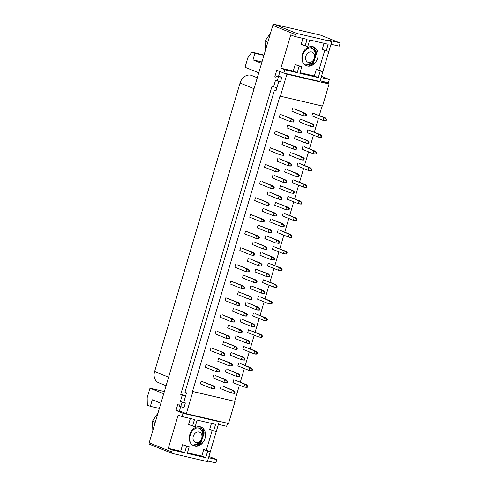 <?xml version="1.0" encoding="UTF-8"?>
<svg xmlns="http://www.w3.org/2000/svg" width="487" height="487" viewBox="0 0 487 487"><rect width="100%" height="100%" fill="white"/><g stroke="black" fill="none" stroke-linecap="round" stroke-linejoin="round"><path stroke-width="0.73" d="M311.625 51.945A5.491 4.31 112 0 0 305.854 56.212A5.491 4.31 112 0 0 308.514 62.446A5.491 4.31 112 0 0 314.285 58.178A5.491 4.31 112 0 0 311.625 51.945M310.688 47.878A8.924 7.001 -68 0 1 311.443 48.122A8.924 7.001 -68 0 1 314.785 58.513A8.924 7.001 -68 0 1 305.568 64.929A8.924 7.001 -68 0 1 304.892 64.722M199.031 432.048A5.491 4.31 -68 0 1 201.691 438.282A5.491 4.31 -68 0 1 195.92 442.549A5.491 4.31 -68 0 1 193.26 436.315A5.491 4.31 -68 0 1 199.031 432.048M192.298 444.826A8.924 7.001 112 0 0 192.98 445.033A8.924 7.001 112 0 0 202.19 438.617A8.924 7.001 112 0 0 198.848 428.225A8.924 7.001 112 0 0 198.099 427.988M192.992 445.355L200.504 442.427L203.426 433.686L199.901 428.292M193.193 445.483L200.948 442.604L203.864 433.868L200.127 428.377L199.311 428.122C192.122 425.918 185.742 440.333 192.535 445.027C187.726 442.251 188.481 432.815 193.455 428.73C195.622 427.069 197.862 426.411 200.175 426.758C205.459 427.836 207.511 436.352 203.31 441.812A9.265 7.275 -68 0 1 194.855 446.159A9.265 7.275 -68 0 1 194.003 445.891A9.265 7.275 -68 0 1 192.535 445.027M199.676 428.645L198.964 428.055M200.577 429.333L199.207 428.097M193.82 445.812L194.508 446.019C197.953 446.585 200.888 445.185 203.31 441.812M305.586 65.252L313.092 62.324L316.014 53.582L312.496 48.183M305.787 65.38L313.537 62.5L316.459 53.759L312.721 48.268L311.905 48.012C304.716 45.815 298.336 60.224 305.13 64.917C300.321 62.147 301.069 52.706 306.043 48.627C308.216 46.965 310.456 46.308 312.764 46.655C318.054 47.732 320.099 56.242 315.905 61.709A9.265 7.275 -68 0 1 307.443 66.055A9.265 7.275 -68 0 1 306.597 65.788A9.265 7.275 -68 0 1 305.13 64.917M312.264 48.542L311.558 47.951M313.165 49.23L311.802 47.994M306.414 65.708L307.102 65.915C310.548 66.482 313.482 65.075 315.905 61.709M224.47 355.394L224.897 353.952L224.367 353.83L223.941 355.273L224.47 355.394L222.827 355.376L210.201 350.549L211.023 347.791L223.649 352.625L211.023 347.791M223.941 355.273L221.25 355.011L222.066 352.253L224.367 353.83M224.897 353.952L223.649 352.625M206.08 364.459L205.264 367.216L216.313 371.678L217.129 368.921L206.08 364.459L218.706 369.292L217.129 368.921L219.43 370.497L219.004 371.94L219.534 372.068L219.96 370.619L219.43 370.497M300.229 119.102L299.414 121.86L310.456 126.322L311.272 123.564L300.229 119.102L312.855 123.935L311.272 123.564L313.573 125.141L313.147 126.583L313.677 126.705L314.103 125.262L313.573 125.141M295.292 135.77L294.471 138.527L305.519 142.989L306.335 140.238L295.292 135.77L307.918 140.603L306.335 140.238L308.636 141.808L308.21 143.257L308.74 143.379L309.166 141.936L308.636 141.808M312.739 113.106L311.917 115.863L322.966 120.326L323.782 117.568L312.739 113.106L325.365 117.939L323.782 117.568L326.083 119.145L325.657 120.587L326.187 120.715L326.613 119.266L326.083 119.145M307.796 129.773L306.98 132.531L318.029 136.993L318.845 134.242L307.796 129.773L320.422 134.607L318.845 134.242L321.146 135.812L320.72 137.261L321.25 137.383L321.676 135.94L321.146 135.812M302.859 146.447L302.043 149.199L313.086 153.667L313.908 150.909L304.442 146.812L315.485 151.274L313.908 150.909L316.209 152.486L315.783 153.929L316.313 154.05L316.739 152.608L316.209 152.486M297.922 163.115L297.107 165.872L308.149 170.334L308.965 167.577L299.505 163.48L310.548 167.948L308.965 167.577L311.272 169.153L310.846 170.596L311.37 170.718L311.802 169.275L311.272 169.153M292.985 179.782L292.17 182.54L303.212 187.002L304.028 184.244L292.985 179.782L305.611 184.616L304.028 184.244L306.335 185.821L305.909 187.264L306.433 187.385L306.865 185.943L306.335 185.821M213.653 375.136L212.837 377.888L223.88 382.35L224.696 379.598L215.236 375.501L226.278 379.963L224.696 379.598L227.003 381.175L226.577 382.618L227.1 382.739L227.532 381.297L227.003 381.175M265.665 235.787L264.849 238.545L275.892 243.007L276.707 240.249L267.247 236.152L278.29 240.615L276.707 240.249L279.014 241.826L278.588 243.269L279.112 243.39L279.538 241.948L279.014 241.826M260.728 252.455L259.912 255.212L270.955 259.674L271.77 256.917L262.31 252.82L273.353 257.288L271.77 256.917L274.078 258.494L273.645 259.936L274.175 260.058L274.601 258.615L274.078 258.494M255.791 269.122L254.975 271.88L266.018 276.342L266.833 273.584L255.791 269.122L268.416 273.956L266.833 273.584L269.141 275.161L268.708 276.604L269.238 276.732L269.664 275.283L269.141 275.161M250.854 285.79L250.038 288.548L261.081 293.01L261.896 290.258L250.854 285.79L263.479 290.623L261.896 290.258L264.197 291.829L263.771 293.277L264.301 293.399L264.727 291.957L264.197 291.829M245.917 302.464L245.095 305.215L256.144 309.683L256.959 306.926L247.493 302.829L258.542 307.291L256.959 306.926L259.261 308.502L258.834 309.945L259.364 310.067L259.79 308.624L259.261 308.502M263.364 279.794L262.542 282.551L273.591 287.013L274.406 284.262L263.364 279.794L275.989 284.627L274.406 284.262L276.707 285.839L276.281 287.281L276.811 287.403L277.237 285.96L276.707 285.839M258.42 296.467L257.605 299.219L268.654 303.687L269.469 300.929L260.003 296.833L271.046 301.295L269.469 300.929L271.77 302.506L271.344 303.949L271.874 304.071L272.3 302.628L271.77 302.506M253.483 313.135L252.668 315.893L263.711 320.355L264.532 317.597L255.066 313.5L266.109 317.968L264.532 317.597L266.833 319.174L266.407 320.616L266.937 320.738L267.363 319.295L266.833 319.174M248.547 329.802L247.731 332.56L258.774 337.022L259.589 334.265L248.547 329.802L261.172 334.636L259.589 334.265L261.896 335.841L261.47 337.284L261.994 337.412L262.426 335.963L261.896 335.841M243.61 346.47L242.794 349.228L253.837 353.69L254.652 350.938L243.61 346.47L256.235 351.304L254.652 350.938L256.959 352.509L256.533 353.958L257.057 354.079L257.489 352.637L256.959 352.509M280.147 114.427L279.331 117.184L290.374 121.647L291.189 118.889L281.73 114.792L292.772 119.254L291.189 118.889L293.497 120.466L293.071 121.908L293.594 122.03L294.02 120.587L293.497 120.466M287.72 125.098L286.904 127.856L297.947 132.318L298.762 129.56L287.72 125.098L300.345 129.932L298.762 129.56L301.069 131.137L300.637 132.58L301.167 132.701L301.593 131.259L301.069 131.137M270.273 147.762L269.457 150.52L280.5 154.982L281.316 152.224L270.273 147.762L282.898 152.595L281.316 152.224L283.623 153.801L283.19 155.243L283.72 155.371L284.146 153.922L283.623 153.801M265.336 164.429L264.52 167.187L275.563 171.649L276.379 168.898L265.336 164.429L277.961 169.263L276.379 168.898L278.68 170.474L278.254 171.917L278.783 172.039L279.209 170.596L278.68 170.474M260.399 181.103L259.577 183.855L270.626 188.323L271.442 185.565L261.976 181.468L273.024 185.931L271.442 185.565L273.743 187.142L273.317 188.585L273.846 188.706L274.272 187.264L273.743 187.142M255.456 197.771L254.64 200.528L265.689 204.99L266.505 202.233L257.039 198.136L268.081 202.604L266.505 202.233L268.806 203.81L268.38 205.252L268.909 205.374L269.335 203.931L268.806 203.81M250.519 214.438L249.703 217.196L260.746 221.658L261.568 218.9L250.519 214.438L263.144 219.272L261.568 218.9L263.869 220.477L263.443 221.92L263.972 222.048L264.398 220.599L263.869 220.477M245.582 231.106L244.766 233.863L255.809 238.326L256.625 235.574L245.582 231.106L258.207 235.939L256.625 235.574L258.932 237.145L258.506 238.593L259.029 238.715L259.461 237.272L258.932 237.145M240.645 247.78L239.829 250.531L250.872 254.999L251.688 252.242L242.228 248.145L253.27 252.607L251.688 252.242L253.995 253.818L253.569 255.261L254.092 255.383L254.524 253.94L253.995 253.818M235.708 264.447L234.892 267.205L245.935 271.667L246.751 268.909L237.291 264.812L248.333 269.274L246.751 268.909L249.058 270.486L248.632 271.929L249.155 272.05L249.581 270.608L249.058 270.486M248.218 258.451L247.402 261.209L258.445 265.671L259.261 262.913L249.801 258.816L260.843 263.284L259.261 262.913L261.568 264.49L261.142 265.932L261.665 266.054L262.091 264.611L261.568 264.49M243.281 275.118L242.465 277.876L253.508 282.338L254.324 279.581L243.281 275.118L255.906 279.952L254.324 279.581L256.631 281.157L256.199 282.6L256.728 282.728L257.154 281.279L256.631 281.157M280.372 96.274L286.916 74.188L329.078 84.008L322.54 106.093L279.982 96.109L192.505 391.426L235.063 401.41L228.519 423.489L186.357 413.67L192.895 391.585L235.063 401.41M322.126 105.996L319.314 115.492M318.425 118.493L314.377 132.16M313.488 135.161L309.434 148.833M308.551 151.828L304.497 165.501M303.608 168.496L299.56 182.168M298.671 185.17L294.623 198.836M293.734 201.837L289.686 215.51M288.797 218.505L284.749 232.177M283.86 235.172L279.812 248.845M278.923 251.846L274.875 265.512M273.986 268.514L269.938 282.186M269.049 285.181L265.001 298.854M264.112 301.849L260.058 315.521M259.175 318.516L255.121 332.189M254.232 335.19L250.184 348.856M249.295 351.858L245.247 365.53M244.358 368.525L240.31 382.198M239.421 385.193L234.667 401.251M220.897 314.456L220.081 317.207L231.124 321.67L231.94 318.918L222.474 314.821L233.523 319.283L231.94 318.918L234.247 320.495L233.815 321.937L234.344 322.059L234.771 320.616L234.247 320.495M225.834 297.782L225.018 300.54L236.061 305.002L236.877 302.244L225.834 297.782L238.46 302.616L236.877 302.244L239.184 303.821L238.752 305.27L239.281 305.392L239.707 303.949L239.184 303.821M230.771 281.115L229.955 283.872L240.998 288.334L241.814 285.577L230.771 281.115L243.397 285.948L241.814 285.577L244.121 287.153L243.695 288.596L244.218 288.718L244.644 287.275L244.121 287.153M253.155 241.783L252.339 244.535L263.382 249.003L264.197 246.245L254.738 242.149L265.78 246.611L264.197 246.245L266.505 247.822L266.079 249.265L266.602 249.387L267.028 247.944L266.505 247.822M258.092 225.11L257.276 227.867L268.319 232.329L269.134 229.578L258.092 225.11L270.717 229.943L269.134 229.578L271.442 231.148L271.015 232.597L271.539 232.719L271.971 231.276L271.442 231.148M263.029 208.442L262.213 211.2L273.256 215.662L274.071 212.904L263.029 208.442L275.654 213.276L274.071 212.904L276.379 214.481L275.952 215.924L276.476 216.051L276.908 214.603L276.379 214.481M267.966 191.775L267.15 194.532L278.193 198.994L279.014 196.237L269.548 192.14L280.591 196.608L279.014 196.237L281.316 197.813L280.889 199.256L281.419 199.378L281.845 197.935L281.316 197.813M272.903 175.107L272.087 177.865L283.136 182.327L283.951 179.569L274.485 175.472L285.528 179.934L283.951 179.569L286.253 181.146L285.826 182.588L286.356 182.71L286.782 181.267L286.253 181.146M277.846 158.439L277.024 161.191L288.073 165.653L288.888 162.902L279.422 158.805L290.471 163.267L288.888 162.902L291.189 164.478L290.763 165.921L291.293 166.043L291.719 164.6L291.189 164.478M282.783 141.766L281.967 144.523L293.01 148.985L293.825 146.228L282.783 141.766L295.408 146.599L293.825 146.228L296.126 147.805L295.7 149.253L296.23 149.375L296.656 147.932L296.126 147.805M275.21 131.094L274.394 133.852L285.437 138.314L286.253 135.556L275.21 131.094L287.835 135.928L286.253 135.556L288.56 137.133L288.127 138.576L288.657 138.698L289.083 137.255L288.56 137.133M238.673 363.144L237.857 365.895L248.9 370.363L249.715 367.606L240.255 363.509L251.298 367.971L249.715 367.606L252.023 369.183L251.596 370.625L252.12 370.747L252.546 369.304L252.023 369.183M292.657 108.431L291.841 111.188L302.884 115.65L303.699 112.893L294.239 108.796L305.282 113.258L303.699 112.893L306.006 114.469L305.574 115.912L306.104 116.034L306.53 114.591L306.006 114.469M226.163 369.14L225.347 371.891L236.39 376.354L237.206 373.602L227.746 369.505L238.788 373.967L237.206 373.602L239.513 375.179L239.087 376.621L239.61 376.743L240.042 375.3L239.513 375.179M231.1 352.466L230.284 355.224L241.327 359.686L242.142 356.928L231.1 352.466L243.725 357.3L242.142 356.928L244.45 358.505L244.024 359.954L244.547 360.076L244.979 358.633L244.45 358.505M236.037 335.799L235.221 338.556L246.264 343.018L247.086 340.261L236.037 335.799L248.662 340.632L247.086 340.261L249.387 341.837L248.96 343.28L249.49 343.402L249.916 341.959L249.387 341.837M240.974 319.131L240.158 321.889L251.207 326.351L252.023 323.593L242.556 319.496L253.599 323.965L252.023 323.593L254.324 325.17L253.897 326.613L254.427 326.734L254.853 325.292L254.324 325.17M201.143 381.126L200.327 383.884L211.37 388.346L212.192 385.594L201.143 381.126L213.769 385.96L212.192 385.594L214.493 387.165L214.067 388.614L214.597 388.736L215.023 387.293L214.493 387.165M268.3 263.126L267.485 265.884L278.527 270.346L279.343 267.588L268.3 263.126L280.926 267.96L279.343 267.588L281.644 269.165L281.218 270.608L281.748 270.735L282.174 269.287L281.644 269.165M273.237 246.459L272.422 249.216L283.464 253.678L284.28 250.921L273.237 246.459L285.863 251.292L284.28 250.921L286.587 252.497L286.155 253.94L286.685 254.062L287.111 252.619L286.587 252.497M278.174 229.791L277.359 232.549L288.401 237.011L289.217 234.253L279.757 230.156L290.8 234.618L289.217 234.253L291.524 235.83L291.092 237.272L291.622 237.394L292.048 235.952L291.524 235.83M283.111 213.123L282.296 215.875L293.338 220.337L294.154 217.586L284.694 213.489L295.737 217.951L294.154 217.586L296.461 219.162L296.035 220.605L296.559 220.727L296.985 219.284L296.461 219.162M288.048 196.45L287.233 199.207L298.275 203.669L299.091 200.912L288.048 196.45L300.674 201.283L299.091 200.912L301.398 202.489L300.972 203.937L301.496 204.059L301.922 202.616L301.398 202.489M270.602 219.12L269.786 221.871L280.829 226.333L281.644 223.582L272.184 219.485L283.227 223.947L281.644 223.582L283.951 225.158L283.525 226.601L284.049 226.723L284.475 225.28L283.951 225.158M275.539 202.446L274.723 205.204L285.766 209.666L286.581 206.908L275.539 202.446L288.164 207.279L286.581 206.908L288.888 208.485L288.462 209.927L288.986 210.055L289.418 208.606L288.888 208.485M280.475 185.778L279.66 188.536L290.702 192.998L291.518 190.24L280.475 185.778L293.101 190.612L291.518 190.24L293.825 191.817L293.399 193.26L293.923 193.382L294.355 191.939L293.825 191.817M285.412 169.111L284.597 171.868L295.639 176.331L296.461 173.573L286.995 169.476L298.038 173.938L296.461 173.573L298.762 175.15L298.336 176.592L298.866 176.714L299.292 175.271L298.762 175.15M290.349 152.443L289.534 155.195L300.582 159.663L301.398 156.905L291.932 152.808L302.975 157.271L301.398 156.905L303.699 158.482L303.273 159.925L303.803 160.046L304.229 158.604L303.699 158.482M221.226 385.807L220.41 388.565L231.453 393.027L232.269 390.27L222.809 386.173L233.851 390.635L232.269 390.27L234.576 391.846L234.15 393.289L234.673 393.411L235.099 391.968L234.576 391.846M218.59 358.462L217.774 361.22L228.817 365.682L229.639 362.925L218.59 358.462L231.215 363.296L229.639 362.925L231.94 364.501L231.514 365.944L232.043 366.072L232.469 364.623L231.94 364.501M223.527 341.795L222.711 344.553L233.76 349.015L234.576 346.257L223.527 341.795L236.152 346.628L234.576 346.257L236.877 347.834L236.451 349.276L236.98 349.398L237.406 347.955L236.877 347.834M228.47 325.127L227.648 327.885L238.697 332.347L239.513 329.589L228.47 325.127L241.095 329.955L239.513 329.589L241.814 331.166L241.388 332.609L241.917 332.731L242.343 331.288L241.814 331.166M238.344 291.786L237.528 294.544L248.571 299.006L249.387 296.254L238.344 291.786L250.969 296.62L249.387 296.254L251.694 297.825L251.262 299.274L251.791 299.395L252.217 297.953L251.694 297.825M233.736 379.811L232.92 382.569L243.963 387.031L244.778 384.273L235.318 380.177L246.361 384.639L244.778 384.273L247.086 385.85L246.659 387.293L247.183 387.415L247.609 385.972L247.086 385.85M215.96 331.123L215.144 333.881L226.187 338.343L227.003 335.586L217.537 331.489L228.586 335.951L227.003 335.586L229.304 337.162L228.878 338.605L229.407 338.727L229.834 337.284L229.304 337.162M233.407 308.46L232.591 311.211L243.634 315.679L244.45 312.922L234.984 308.825L246.032 313.287L244.45 312.922L246.751 314.499L246.325 315.941L246.854 316.063L247.28 314.62L246.751 314.499M246.854 316.063L245.211 316.045L243.634 315.679L246.325 315.941M247.28 314.62L246.032 313.287M229.407 338.727L227.764 338.709L226.187 338.343L228.878 338.605M229.834 337.284L228.586 335.951M247.183 387.415L243.963 387.031L246.659 387.293M247.609 385.972L246.361 384.639M251.791 299.395L250.154 299.377L248.571 299.006L251.262 299.274M252.217 297.953L250.969 296.62M278.801 81.366L276.05 90.655L274.498 90.028L184.975 392.254L186.527 392.881L183.745 402.274L185.364 402.932L183.94 407.747L182.436 407.083M180.707 406.675L179.46 410.882L186.357 413.67M192.505 391.426L192.895 391.585M286.916 74.188L284.664 73.275M279.982 71.522L278.54 76.386M280.092 76.751L281.882 77.098L280.457 81.913L279.483 81.524M274.498 90.028L276.123 90.405M182.455 407.144L184.007 407.509M329.078 84.008L322.881 81.506M299.152 66.153L301.788 66.768L299.852 73.306L318.297 77.603L320.239 71.065L322.875 71.68L319.965 81.499L283.86 73.093L284.834 69.811L297.216 72.697L299.152 66.153L295.207 64.558L293.271 71.102L297.216 72.697M216.283 431.525L213.647 430.91L215.583 424.372L197.138 420.074L195.196 426.612L192.566 425.997L194.502 419.459L182.114 416.574L183.088 413.293L219.193 421.705L216.283 431.525M213.647 430.91L209.702 429.315L211.449 423.41M295.207 64.558L301.788 66.768M300.041 72.679L314.352 76.009L316.294 69.471L320.239 71.065M314.352 76.009L318.297 77.603M192.566 425.997L188.621 424.408L190.368 418.497M149.838 444.357A1.376 1.077 -68 0 1 149.174 442.799L272.805 25.415A1.376 1.077 -68 0 1 274.248 24.35L296.735 33.433L331.781 41.602L327.836 40.007L339.171 42.643A1.376 1.077 112 0 1 339.835 44.201L339.25 46.174L330.996 44.25M227.551 423.264L226.662 426.277L218.407 424.354M331.781 41.602L328.871 51.421L326.235 50.806L328.177 44.268L309.726 39.971L307.79 46.509L305.154 45.894L307.09 39.356L294.708 36.47L295.292 34.504L272.805 25.415M296.735 33.433A1.376 1.077 112 0 0 295.292 34.504M186.564 446.262L189.2 446.871L182.619 444.668L186.564 446.262L184.628 452.8L172.24 449.915L171.655 451.881A1.376 1.077 112 0 0 172.319 453.44L207.371 461.603L210.281 451.784L206.336 450.189L212.216 430.331M187.446 452.782L201.764 456.118L205.709 457.707L207.645 451.169L210.281 451.784M205.709 457.707L187.258 453.415L189.2 446.871M210.274 451.784L216.271 431.525M207.559 460.976L214.761 462.65A1.376 1.077 112 0 0 216.204 461.585L216.782 459.612L208.905 456.429M164.363 391.53L149.984 388.182L147.165 397.696L147.317 405.111L150.349 406.335L152.291 399.772L160.893 403.242M163.711 393.727L149.984 388.182M159.352 408.429L150.349 406.335M261.994 61.928L252.99 59.828L254.932 53.266L251.901 52.042L247.859 57.758L245.04 67.273L258.767 72.819M263.936 55.366L254.932 53.266M251.901 52.042L264.021 55.074M328.865 51.415L322.863 71.674M320.148 80.866L328.402 82.79L329.376 79.509L321.493 76.325M325.006 82.364L325.103 82.023M274.248 24.35L320.629 35.155A1.376 1.077 -68 0 1 320.872 35.253M182.114 416.574L178.169 414.985L168.295 448.32L172.24 449.915M283.86 73.093L276.768 70.225L274.82 76.788L275.946 77.238L277.304 76.1L278.509 76.587L277.2 80.988L275.514 80.306L273.566 86.869L272.02 86.242L180.738 394.409L182.284 395.036L180.342 401.598L182.035 402.28L180.726 406.682L179.52 406.195L179.064 404.32L177.938 403.863L175.99 410.425L183.088 413.293M294.708 36.47L290.763 34.875L280.889 68.217L284.834 69.811M168.612 377.182L154.604 371.526A10.093 7.92 112 0 0 158.573 382.685L166.079 385.722M154.604 371.526L240.061 83.034A10.093 7.92 -68 0 1 251.59 75.485L257.294 77.792M261.586 63.304L252.99 59.828M207.645 451.169L203.7 449.574L206.336 450.189M201.764 456.118L203.7 449.574M326.235 50.806L322.291 49.211L324.044 43.306M184.628 452.8L180.683 451.206L168.295 448.32M180.683 451.206L182.619 444.668M316.294 69.471L318.93 70.085L324.811 50.228M318.93 70.085L322.875 71.68M316.331 49.035L316.039 50.021M315.966 50.277L315.704 51.147M315.552 51.652L315.18 52.913M312.337 62.519L312.112 63.28M311.911 63.961L311.771 64.418M311.674 64.759L311.455 65.501M321.122 77.585L329.376 79.509M305.154 45.894L301.209 44.299L302.963 38.394M280.889 68.217L293.271 71.102M203.736 429.138L203.444 430.124M203.371 430.38L203.109 431.257M202.963 431.762L202.592 433.016M199.743 442.622L199.518 443.383M199.317 444.065L199.183 444.521M199.08 444.868L198.86 445.605M216.934 420.792L219.193 421.705M208.527 457.689L216.782 459.612M277.2 80.988L280.5 81.761M273.566 86.869L276.939 87.654M180.738 394.409L185.73 395.572M182.284 395.036L185.657 395.815M180.342 401.598L184.39 402.536M182.035 402.28L185.328 403.047M274.82 76.788L276.123 77.092M277.304 76.1L281.863 77.159M278.509 76.587L281.803 77.354M180.726 406.682L184.025 407.455M175.99 410.425L181.517 411.716M199.427 428.097L198.459 426.679M196.346 446.183L200.601 443.17L203.992 432.833L200.607 426.892M196.912 446.135L200.821 443.261L204.217 432.919L200.79 426.953M312.021 47.994L311.053 46.575M308.941 66.08L313.196 63.066L316.587 52.73L313.196 46.782M309.507 66.025L313.415 63.158L316.812 52.815L313.385 46.849M234.344 322.059L232.707 322.041L231.124 321.67L233.815 321.937M234.771 320.616L233.523 319.283M256.728 282.728L253.508 282.338L256.199 282.6M257.154 281.279L255.906 279.952M239.281 305.392L237.644 305.373L236.061 305.002L238.752 305.27M239.707 303.949L238.46 302.616M261.665 266.054L258.445 265.671L261.142 265.932M262.091 264.611L260.843 263.284M244.218 288.718L242.581 288.706L240.998 288.334L243.695 288.596M244.644 287.275L243.397 285.948M249.155 272.05L245.935 271.667L248.632 271.929M249.581 270.608L248.333 269.274M266.602 249.387L263.382 249.003L266.079 249.265M267.028 247.944L265.78 246.611M254.092 255.383L250.872 254.999L253.569 255.261M254.524 253.94L253.27 252.607M271.539 232.719L269.901 232.701L268.319 232.329L271.015 232.597M271.971 231.276L270.717 229.943M259.029 238.715L257.392 238.697L255.809 238.326L258.506 238.593M259.461 237.272L258.207 235.939M276.476 216.051L273.256 215.662L275.952 215.924M276.908 214.603L275.654 213.276M263.972 222.048L260.746 221.658L263.443 221.92M264.398 220.599L263.144 219.272M281.419 199.378L279.775 199.36L278.193 198.994L280.889 199.256M281.845 197.935L280.591 196.608M268.909 205.374L267.266 205.356L265.689 204.99L268.38 205.252M269.335 203.931L268.081 202.604M286.356 182.71L284.712 182.692L283.136 182.327L285.826 182.588M286.782 181.267L285.528 179.934M273.846 188.706L272.203 188.688L270.626 188.323L273.317 188.585M274.272 187.264L273.024 185.931M291.293 166.043L289.649 166.024L288.073 165.653L290.763 165.921M291.719 164.6L290.471 163.267M278.783 172.039L277.14 172.021L275.563 171.649L278.254 171.917M279.209 170.596L277.961 169.263M296.23 149.375L294.586 149.357L293.01 148.985L295.7 149.253M296.656 147.932L295.408 146.599M283.72 155.371L280.5 154.982L283.19 155.243M284.146 153.922L282.898 152.595M288.657 138.698L287.02 138.679L285.437 138.314L288.127 138.576M289.083 137.255L287.835 135.928M301.167 132.701L299.529 132.683L297.947 132.318L300.637 132.58M301.593 131.259L300.345 129.932M252.12 370.747L248.9 370.363L251.596 370.625M252.546 369.304L251.298 367.971M293.594 122.03L290.374 121.647L293.071 121.908M294.02 120.587L292.772 119.254M306.104 116.034L304.466 116.016L302.884 115.65L305.574 115.912M306.53 114.591L305.282 113.258M257.057 354.079L255.419 354.061L253.837 353.69L256.533 353.958M257.489 352.637L256.235 351.304M239.61 376.743L237.973 376.725L236.39 376.354L239.087 376.621M240.042 375.3L238.788 373.967M261.994 337.412L258.774 337.022L261.47 337.284M262.426 335.963L261.172 334.636M244.547 360.076L242.91 360.057L241.327 359.686L244.024 359.954M244.979 358.633L243.725 357.3M266.937 320.738L265.293 320.72L263.711 320.355L266.407 320.616M267.363 319.295L266.109 317.968M152.833 430.441L152.443 421.182L158.019 412.946M152.443 421.182L155.243 422.314M249.49 343.402L247.846 343.39L246.264 343.018L248.96 343.28M249.916 341.959L248.662 340.632M271.874 304.071L270.23 304.052L268.654 303.687L271.344 303.949M272.3 302.628L271.046 301.295M254.427 326.734L252.783 326.716L251.207 326.351L253.897 326.613M254.853 325.292L253.599 323.965M276.811 287.403L275.167 287.385L273.591 287.013L276.281 287.281M277.237 285.96L275.989 284.627M214.597 388.736L212.953 388.717L211.37 388.346L214.067 388.614M215.023 387.293L213.769 385.96M259.364 310.067L257.72 310.049L256.144 309.683L258.834 309.945M259.79 308.624L258.542 307.291M281.748 270.735L278.527 270.346L281.218 270.608M282.174 269.287L280.926 267.96M264.301 293.399L262.657 293.381L261.081 293.01L263.771 293.277M264.727 291.957L263.479 290.623M286.685 254.062L285.047 254.044L283.464 253.678L286.155 253.94M287.111 252.619L285.863 251.292M269.238 276.732L266.018 276.342L268.708 276.604M269.664 275.283L268.416 273.956M291.622 237.394L289.984 237.376L288.401 237.011L291.092 237.272M292.048 235.952L290.8 234.618M274.175 260.058L272.537 260.04L270.955 259.674L273.645 259.936M274.601 258.615L273.353 257.288M296.559 220.727L294.921 220.708L293.338 220.337L296.035 220.605M296.985 219.284L295.737 217.951M279.112 243.39L275.892 243.007L278.588 243.269M279.538 241.948L278.29 240.615M301.496 204.059L299.858 204.041L298.275 203.669L300.972 203.937M301.922 202.616L300.674 201.283M227.1 382.739L225.463 382.721L223.88 382.35L226.577 382.618M227.532 381.297L226.278 379.963M284.049 226.723L282.411 226.705L280.829 226.333L283.525 226.601M284.475 225.28L283.227 223.947M306.433 187.385L304.795 187.373L303.212 187.002L305.909 187.264M306.865 185.943L305.611 184.616M288.986 210.055L285.766 209.666L288.462 209.927M289.418 208.606L288.164 207.279M311.37 170.718L308.149 170.334L310.846 170.596M311.802 169.275L310.548 167.948M293.923 193.382L290.702 192.998L293.399 193.26M294.355 191.939L293.101 190.612M316.313 154.05L314.669 154.032L313.086 153.667L315.783 153.929M316.739 152.608L315.485 151.274M298.866 176.714L297.222 176.696L295.639 176.331L298.336 176.592M299.292 175.271L298.038 173.938M321.25 137.383L319.606 137.364L318.029 136.993L320.72 137.261M321.676 135.94L320.422 134.607M303.803 160.046L302.159 160.028L300.582 159.663L303.273 159.925M304.229 158.604L302.975 157.271M326.187 120.715L322.966 120.326L325.657 120.587M326.613 119.266L325.365 117.939M270.608 32.836L265.038 41.078L267.832 42.211M265.038 41.078L265.427 50.338M234.673 393.411L231.453 393.027L234.15 393.289M235.099 391.968L233.851 390.635M308.74 143.379L307.096 143.361L305.519 142.989L308.21 143.257M309.166 141.936L307.918 140.603M232.043 366.072L228.817 365.682L231.514 365.944M232.469 364.623L231.215 363.296M313.677 126.705L312.033 126.693L310.456 126.322L313.147 126.583M314.103 125.262L312.855 123.935M236.98 349.398L235.337 349.38L233.76 349.015L236.451 349.276M237.406 347.955L236.152 346.628M219.534 372.068L216.313 371.678L219.004 371.94M219.96 370.619L218.706 369.292M241.917 332.731L240.274 332.712L238.697 332.347L241.388 332.609M242.343 331.288L241.095 329.955M339.171 42.643L320.629 35.155M149.174 442.799L171.655 451.881M254.062 88.695L240.061 83.034M198.252 427.988L198.848 428.225M172.197 453.403L149.716 444.314M339.293 42.686L320.756 35.192M310.846 47.884L311.443 48.122"/></g></svg>
